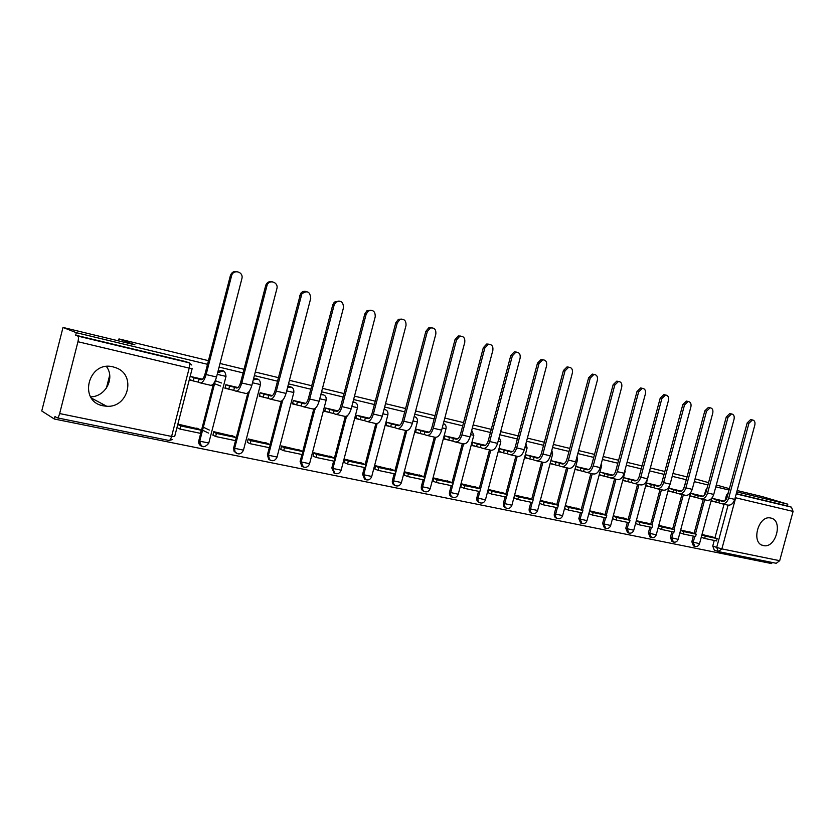 <?xml version="1.0" encoding="UTF-8"?>
<svg xmlns="http://www.w3.org/2000/svg" width="835" height="835" viewBox="0 0 835 835"><rect width="100%" height="100%" fill="white"/><g stroke="black" fill="none" stroke-linecap="round" stroke-linejoin="round"><path stroke-width="1.25" d="M103.269 405.831L106.734 406.259C128.183 407.971 136.47 375.291 116.409 367.943L113.216 366.909C88.27 360.125 77.718 401.489 103.269 405.831M106.442 366.534C115.293 378.078 105.565 396.802 90.629 396.844M763.409 545.568C775.788 548.866 783.543 520.309 770.862 518.065L770.632 518.013C758.368 514.871 750.686 543.188 763.169 545.516L763.409 545.568M222.653 370.573L218.092 370.959M257.034 378.808L253.558 378.746M290.35 386.782L287.825 386.511M322.634 394.517L320.964 394.183M353.936 402.021L353.028 401.76M207.518 364.31L76.329 332.695L63.001 327.445L41.75 410.987L54.348 419.024L771.686 563.583L771.989 562.435M737.128 490.531L762.418 496.658L787.812 504.194L736.762 491.888M729.038 490.03L715.804 486.836M707.944 484.937L694.292 481.649M686.286 479.718L672.227 476.336M664.065 474.363L649.567 470.867M641.249 468.863L626.302 465.262M617.816 463.216L602.39 459.5M593.737 457.413L577.82 453.572M568.99 451.443L552.551 447.487M543.543 445.316L526.572 441.224M517.366 439.001L499.831 434.774M490.437 432.509L472.307 428.136M462.705 425.829L443.959 421.31M434.148 418.94L414.755 414.264M404.724 411.853L384.653 407.01M374.383 404.537L353.612 399.527M343.101 397.001L321.579 391.803M310.829 389.214L288.513 383.839M277.502 381.188L254.372 375.604M243.089 372.89L219.094 367.097M716.305 484.978L729.414 488.673M708.56 482.661L695.054 478.831M63.001 327.445L134.946 344.845L118.967 338.927L208.458 360.668M220.023 363.476L244.018 369.3M255.301 372.034L278.42 377.65M289.432 380.322L311.726 385.739M322.477 388.348L343.999 393.577M354.499 396.124L375.27 401.176M385.53 403.66L405.591 408.534M415.621 410.977L435.004 415.673M444.815 418.064L463.55 422.614M473.153 424.942L491.272 429.347M500.666 431.622L518.201 435.88M527.396 438.114L544.357 442.237M553.365 444.418L569.794 448.416M578.624 450.556L594.541 454.417M603.183 456.515L618.599 460.262M627.085 462.329L642.031 465.951M650.35 467.976L664.837 471.493M673 473.476L687.048 476.889M54.348 419.024L54.985 416.508L57.072 417.824C57.949 417.938 58.815 416.519 59.65 413.565L77.947 341.724C78.636 338.676 78.615 336.797 77.885 336.098L189.43 362.881M76.329 332.695L75.693 335.211L77.843 336.077L187.134 362.077M717.943 551.444L714.28 550.119L712.746 546.027L714.249 540.454M714.969 537.813L724.039 504.246M724.999 500.676L726.492 495.165L727.567 495.489M787.812 504.194L787.342 505.927L791.476 507.169L793.083 511.417L779.692 560.702L776.237 563.291L718.82 551.674M692.372 532.834L680.671 529.974M702.298 496.021L690.555 493.266M670.902 528.315L658.784 525.361M680.942 491.032L668.783 488.183M648.878 523.681L636.322 520.633M659.024 485.907L646.436 482.964M626.281 518.932L613.276 515.779M603.079 514.057L589.604 510.801M579.25 509.047L565.316 505.686M554.774 503.891L540.454 500.447M529.62 498.61L514.903 495.071L514.183 498.109M538.565 457.768L525.601 454.741L524.798 457.768L529.223 458.791M503.766 493.172L488.621 489.54L487.89 492.619M512.377 451.651L499.455 448.625L498.641 451.704L502.994 452.706M477.161 487.577L461.588 483.841L460.847 486.972M485.427 445.347L472.547 442.341L471.723 445.462L476.002 446.454M449.794 481.816L433.762 477.985L433.021 481.158M457.684 438.866L444.857 435.87L444.022 439.033L448.228 440.014M421.633 475.898L405.121 471.952L404.37 475.178M429.106 432.196L416.352 429.211L415.506 432.426L419.619 433.375M392.627 469.802L375.614 465.742L374.863 469.019M399.673 425.318L386.991 422.353L386.135 425.61L390.154 426.549M362.745 463.519L345.21 459.344L344.448 462.663M369.331 418.231L356.733 415.287L355.867 418.596L359.791 419.504M331.944 457.037L313.866 452.747L313.094 456.119M338.039 410.924L325.535 408.002L324.658 411.363L328.468 412.239M300.193 450.368L281.541 445.942L280.758 449.366M305.756 403.378L293.356 400.487L292.469 403.9L296.164 404.756M267.43 443.479L248.183 438.918L247.4 442.393M272.429 395.592L260.155 392.721L259.247 396.197L262.827 397.022M233.623 436.361L213.739 431.664L212.946 435.202M238.006 387.555L225.868 384.716L224.959 388.244L228.393 389.037M198.699 429.023L178.168 424.17M201.527 446.161C199.241 445.128 198.344 443.302 198.803 440.703L213.029 385.54M236.368 453.238L233.977 451.15L233.664 447.842L247.703 393.577M270.112 460.085L268.63 459.24L267.419 454.762L269.267 447.675M270.049 444.658L281.28 401.364M302.75 466.702L301.779 466.254L300.13 461.463L301.946 454.49M302.729 451.484L313.783 409.035M334.136 473.038L331.839 467.965L333.635 461.097M334.417 458.102L345.283 416.477M362.599 474.27L363.716 474.75L365.678 479.645L364.561 479.154L362.599 474.27L364.363 467.506M365.145 464.521L375.865 423.585M392.429 480.375L393.588 480.866C393.139 483.162 393.807 484.791 395.592 485.73L394.444 485.239C392.659 484.29 391.991 482.672 392.429 480.375L394.183 473.727M394.955 470.752L405.539 430.453M424.451 491.564L423.418 491.126C421.623 490.228 420.955 488.621 421.404 486.314L423.126 479.76M423.898 476.816L434.346 437.123M452.528 497.253L451.526 496.835C449.752 495.98 449.084 494.393 449.533 492.076L451.234 485.615M452.006 482.693L462.319 443.604M479.812 502.774L478.831 502.378C477.077 501.553 476.42 499.988 476.858 497.681L478.549 491.314M479.311 488.412L489.498 449.898M506.344 508.15L505.363 507.764C503.63 506.96 502.983 505.415 503.421 503.129L505.091 496.846M505.853 493.976L515.915 456.025M532.135 513.379L531.154 512.993C529.453 512.22 528.816 510.696 529.254 508.421L530.903 502.232M531.655 499.382L541.602 461.974M557.237 518.462L556.235 518.076C554.565 517.335 553.939 515.832 554.377 513.567L556.006 507.461M556.757 504.632L566.579 467.757M581.651 523.42L580.638 523.023L578.832 518.577L580.44 512.554M581.181 509.757L590.898 473.393M605.427 528.231L604.394 527.845L602.63 523.462L604.216 517.512M604.968 514.746L614.56 478.873M628.578 532.928L627.523 532.532L625.812 528.211L627.377 522.345M628.118 519.6L637.606 484.216M651.133 537.5L650.058 537.093L648.388 532.834L649.943 527.042M650.674 524.328L660.047 489.414M673.104 541.946L672.008 541.55L670.39 537.343L671.924 531.624M672.655 528.931L681.924 494.487M683.27 489.477L684.794 485.281M694.522 546.288L693.415 545.881L691.839 541.738L693.353 536.101M694.073 533.429L703.247 499.424M704.354 495.291L705.721 490.228L706.452 490.458M101.954 405.507L102.35 403.921M106.389 388.139L109.698 375.186M118.476 340.868L118.967 338.927M713.309 537.229L702.005 534.463M723.12 500.885L711.796 498.234M202.446 379.247L190.453 376.439M636.353 480.605L623.495 477.61L634.37 480.814C636.5 481.158 638.097 479.781 639.151 476.691L660.214 398.118L663.846 394.611L665.171 394.903M612.89 475.125L599.937 472.099L610.938 475.345C613.047 475.679 614.633 474.28 615.698 471.149L637.001 391.5L640.654 387.951L642.115 388.285M588.8 469.5L575.774 466.462M564.032 463.717L551.037 460.68M178.053 424.618L180.704 425.933L179.911 429.054L177.364 427.77M711.044 500.948L715.23 501.918M685.295 483.413L684.429 485.166M707.141 487.89L705.721 490.228M75.693 335.211L186.142 361.712M728.37 492.504L726.492 495.165M787.342 505.927L736.272 493.673M689.814 496.021L694.052 497.013M668.031 490.97L672.332 491.972M645.674 485.793L650.047 486.805M622.722 480.469L627.168 481.503M599.165 475.011L603.663 476.054M574.991 469.406L579.532 470.449M550.244 463.665L554.722 464.698M189.535 380.029L192.822 380.791M691.839 541.738L699.511 543.71L711.764 498.265L716.482 499.748L715.846 502.117L718.789 502.795L719.426 500.426L722.202 501.292C724.404 501.658 726.012 500.384 727.034 497.451L747.179 422.907L750.675 419.546L751.594 419.755M722.139 503.808L727.556 505.06C730.823 505.613 733.213 503.724 734.737 499.393L754.84 425.005C755.351 422.051 754.537 420.36 752.408 419.942L748.911 423.314L728.736 497.973C727.212 502.315 724.822 504.215 721.555 503.672L718.789 502.795M716.482 499.748L719.426 500.426M723.058 500.864L724.102 501.188M704.646 538.45L716.545 540.934L717.171 538.585L705.283 536.091L704.646 538.45L701.254 537.249M701.88 534.891L705.283 536.091M710.501 536.258L717.171 538.585M715.846 502.117L711.128 500.624M690.545 493.308L695.315 494.8L694.668 497.201L697.684 497.9L698.331 495.51L701.087 496.376C703.268 496.731 704.876 495.426 705.909 492.462L726.273 416.947L729.811 413.544L730.813 413.774M701.014 498.912L706.587 500.196C709.833 500.739 712.224 498.819 713.748 494.435L734.08 419.086C734.591 416.07 733.746 414.358 731.533 413.941L727.995 417.343L707.6 492.984C706.066 497.389 703.675 499.32 700.44 498.777L697.684 497.9M695.315 494.8L698.331 495.51M702.235 496L703.018 496.24M683.364 534.014L695.576 536.561L696.213 534.181L684.011 531.624L683.364 534.014L679.909 532.782M680.556 530.392L684.011 531.624M689.595 531.853L696.213 534.181M694.668 497.201L689.898 495.687M668.772 488.214L673.595 489.738L672.947 492.17L676.037 492.89L676.694 490.458L679.419 491.324C681.59 491.679 683.197 490.343 684.241 487.337L704.834 410.83L708.404 407.397L709.489 407.647M679.346 493.892L685.076 495.218C688.301 495.75 690.681 493.798 692.225 489.352L712.787 413.012C713.288 409.933 712.401 408.19 710.115 407.783L706.535 411.227L685.911 487.859C684.366 492.326 681.986 494.289 678.772 493.756L676.037 492.89M673.595 489.738L676.694 490.458M661.539 529.463L674.064 532.072L674.711 529.672L662.197 527.042L661.539 529.463L658.022 528.2M658.669 525.779L662.197 527.042M668.146 527.334L674.711 529.672M672.947 492.17L668.125 490.625M646.426 482.985L651.31 484.53L650.653 487.003L653.826 487.734L654.483 485.281L657.197 486.137C659.347 486.481 660.944 485.135 661.988 482.087L682.821 404.558L686.422 401.092L687.622 401.353M657.103 488.736L663.011 490.103C666.205 490.625 668.574 488.642 670.129 484.133L690.921 406.781C691.432 403.629 690.493 401.854 688.123 401.468L684.512 404.954L663.648 482.599C662.092 487.129 659.723 489.122 656.529 488.6L653.826 487.734M651.31 484.53L654.483 485.281M639.151 524.798L651.999 527.47L652.646 525.038L639.808 522.334L639.151 524.798L635.56 523.493M636.218 521.04L639.808 522.334M646.144 522.7L652.646 525.038M650.653 487.003L645.768 485.438M634.266 483.444L640.351 484.853C643.514 485.375 645.883 483.34 647.449 478.779L668.48 400.382C668.981 397.147 668 395.352 665.526 394.986L661.894 398.504L640.789 477.202C639.224 481.795 636.865 483.83 633.702 483.308L631.03 482.453L631.698 479.958M628.431 479.196L627.763 481.691L631.03 482.453M616.157 520.007L629.35 522.752L630.008 520.278L616.825 517.512L616.157 520.007L612.504 518.66M613.161 516.176L616.825 517.512M623.568 517.951L630.008 520.278M627.763 481.691L622.827 480.094M610.813 478.006L617.086 479.457C620.217 479.968 622.576 477.912 624.152 473.268L645.424 393.807C645.935 390.488 644.891 388.661 642.324 388.327L638.66 391.876L617.316 471.66C615.739 476.315 613.381 478.382 610.26 477.881L607.609 477.025L608.287 474.499M604.937 473.716L604.258 476.242L607.609 477.025M592.547 515.08L606.095 517.909L606.763 515.404L593.226 512.554L592.547 515.08L588.821 513.702M589.5 511.187L593.226 512.554M600.396 513.076L606.763 515.404M604.258 476.242L599.269 474.624M575.858 466.473L580.795 468.08L580.116 470.648L583.561 471.441L584.239 468.884L586.859 469.729C588.946 470.063 590.522 468.633 591.587 465.45L613.151 384.705L616.815 381.125L618.432 381.48M586.723 472.433L593.184 473.925C596.284 474.426 598.632 472.318 600.219 467.621L621.741 387.054C622.242 383.641 621.146 381.783 618.453 381.491L614.79 385.071L593.194 465.961C591.608 470.679 589.259 472.798 586.17 472.297L583.561 471.441M580.795 468.08L584.239 468.884M568.291 510.028L582.214 512.93L582.893 510.383L568.979 507.471L568.291 510.028L564.543 508.609M565.222 506.062L568.979 507.471M576.599 508.066L582.893 510.383M580.116 470.648L575.096 468.999M551.121 460.701L555.985 462.287L555.296 464.897L558.834 465.711L559.534 463.112L562.112 463.957C564.168 464.281 565.744 462.83 566.819 459.594L588.633 377.712L592.286 374.101L594.019 374.445M561.965 466.692L568.625 468.237C571.693 468.717 574.021 466.577 575.628 461.807L597.401 380.113C597.891 376.595 596.733 374.706 593.915 374.456L590.251 378.078L568.405 460.106C566.798 464.897 564.47 467.047 561.412 466.567L558.834 465.711M555.985 462.287L559.534 463.112M543.376 504.831L557.676 507.805L558.365 505.238L544.065 502.232L543.376 504.831L539.671 503.421M540.36 500.833L544.065 502.232M552.154 502.91L558.365 505.238M555.296 464.897L550.348 463.258M525.685 454.762L530.486 456.338L529.787 458.979L533.429 459.824L534.129 457.194L536.665 458.029C538.7 458.342 540.266 456.86 541.341 453.582L563.416 370.521L567.059 366.889L568.906 367.212M536.508 460.795L543.376 462.381C546.403 462.861 548.72 460.68 550.338 455.837L572.372 372.974C572.862 369.341 571.62 367.431 568.666 367.233L565.024 370.886L542.907 454.083C541.289 458.947 538.982 461.139 535.966 460.669L533.429 459.824M530.486 456.338L534.129 457.194M517.752 499.487L532.459 502.555L533.148 499.946L518.452 496.856L517.752 499.487L514.099 498.077M514.798 495.458L518.452 496.856M527.042 497.629L533.148 499.946M529.787 458.979L524.912 457.35M499.539 448.645L504.256 450.222L503.547 452.894L507.294 453.76L508.004 451.088L510.498 451.923C512.502 452.226 514.047 450.712 515.143 447.393L537.479 363.131L541.08 359.467L543.063 359.77M510.321 454.731L517.418 456.369C520.403 456.828 522.7 454.605 524.317 449.689L546.622 365.636C547.102 361.868 545.777 359.927 542.666 359.812L539.066 363.476L516.677 447.894C515.059 452.82 512.763 455.054 509.788 454.605L507.294 453.76M504.256 450.222L508.004 451.088M491.408 493.996L506.532 497.149L507.231 494.497L492.107 491.324L491.408 493.996L487.817 492.587M488.517 489.936L492.107 491.324M501.219 492.191L507.231 494.497M503.547 452.894L498.745 451.286M472.631 442.362L477.265 443.917L476.545 446.631L480.407 447.529L481.117 444.815L483.58 445.639C485.542 445.932 487.087 444.397 488.183 441.016L510.79 355.522L514.318 351.848L516.468 352.109M483.381 448.478L490.709 450.18C493.642 450.629 495.927 448.353 497.556 443.375L520.132 358.079C520.591 354.155 519.172 352.182 515.873 352.172L512.346 355.867L489.686 441.517C488.058 446.527 485.782 448.802 482.86 448.364L480.407 447.529M477.265 443.917L481.117 444.815M461.484 484.248L465.011 485.636L464.291 488.339L479.854 491.585L490.782 450.201M464.291 488.339L460.763 486.941M465.011 485.636L480.563 488.903L474.666 486.596M476.545 446.631L471.838 445.034M444.951 435.891L449.491 437.436L448.76 440.191L452.727 441.11L453.457 438.365L455.868 439.179C457.799 439.461 459.323 437.884 460.429 434.461L483.319 347.694L486.732 344.01L489.101 344.218M455.649 442.059L463.216 443.813C466.097 444.241 468.362 441.924 470.001 436.862L492.859 350.303C493.297 346.191 491.763 344.208 488.256 344.333L484.843 348.018L461.901 434.952C460.252 440.035 457.998 442.362 455.138 441.934L452.727 441.11M449.491 437.436L453.457 438.365M436.392 482.526L452.413 485.866L453.134 483.141L437.112 479.781L436.392 482.526L432.937 481.127M433.657 478.392L437.112 479.781M447.341 480.845L453.134 483.141M448.76 440.191L444.136 438.605M416.446 429.232L420.882 430.766L420.151 433.563L424.232 434.503L424.963 431.716L427.322 432.53C429.221 432.791 430.724 431.184 431.841 427.708L455.012 339.626L458.258 335.973L460.899 336.098M427.092 435.442L434.91 437.248C437.738 437.665 439.972 435.306 441.631 430.161L464.771 342.298C465.168 337.966 463.498 335.962 459.751 336.286L456.505 339.949L433.281 428.198C431.622 433.355 429.399 435.734 426.591 435.327L424.232 434.503M420.882 430.766L424.963 431.716M407.668 476.534L424.159 479.968L424.89 477.213L408.398 473.748L407.668 476.534L404.286 475.146M405.006 472.37L408.398 473.748M419.222 474.927L424.89 477.213M420.151 433.563L415.621 431.987M387.085 422.374L391.406 423.888L390.665 426.727L394.882 427.697L395.623 424.869L397.919 425.673C399.777 425.923 401.259 424.284 402.386 420.746L425.86 331.318L428.846 327.727L431.841 327.727M397.669 428.626L405.747 430.495C408.513 430.891 410.726 428.48 412.396 423.261L435.828 334.052C436.173 329.439 434.336 327.424 430.317 328.03L427.311 331.62L403.796 421.226C402.126 426.476 399.923 428.898 397.178 428.512L394.882 427.697M391.406 423.888L395.623 424.869M378.067 470.366L395.059 473.904L395.8 471.097L378.808 467.537L378.067 470.366L374.769 468.978M375.51 466.16L378.808 467.537M390.269 468.832L395.8 471.097M390.665 426.727L386.25 425.172M356.827 415.308L361.033 416.801L360.282 419.681L364.624 420.683L365.375 417.813L367.619 418.596C369.425 418.846 370.886 417.166 372.024 413.575L395.79 322.748L398.441 319.304L401.885 319.106M367.337 421.591L375.698 423.533C378.401 423.909 380.583 421.445 382.263 416.143L405.998 325.546C406.248 320.577 404.203 318.594 399.871 319.586L397.22 323.041L373.391 414.045C371.711 419.379 369.54 421.852 366.857 421.487L364.624 420.683M361.033 416.801L365.375 417.813M347.569 464.01L365.083 467.652L365.824 464.813L348.32 461.129L347.569 464.01L344.354 462.621M345.105 459.761L348.32 461.129M360.449 462.548L365.824 464.813M377.076 423.575L377.858 423.251M360.282 419.681L355.981 418.137M325.629 408.023L329.721 409.484L328.948 412.417L333.426 413.461L334.188 410.538L336.369 411.311C338.123 411.54 339.574 409.828 340.711 406.175L364.791 313.908L366.951 310.735L370.99 310.202M336.067 414.348L344.719 416.352C347.339 416.717 349.5 414.191 351.191 408.806L375.228 316.768C375.332 311.361 373.036 309.441 368.339 311.017L366.168 314.19L342.037 406.645C340.346 412.062 338.206 414.598 335.597 414.243L333.426 413.461M329.721 409.484L334.188 410.538M316.121 457.444L334.177 461.212L334.939 458.321L316.882 454.532L316.121 457.444L313 456.077M313.762 453.175L316.882 454.532M329.721 456.077L334.939 458.321M346.055 416.383L346.942 416.592L347.141 415.851M328.948 412.417L324.773 410.893M293.461 400.508L297.406 401.948L296.634 404.923L301.247 405.998L302.019 403.023L304.128 403.796C305.829 404.004 307.249 402.261 308.397 398.545L332.789 304.785L334.334 302.124L339.104 301.017M303.794 406.875L312.76 408.952C315.306 409.286 317.425 406.708 319.127 401.228L343.477 307.718C343.331 301.717 340.732 299.942 335.68 302.385L334.136 305.057L309.691 399.005C307.99 404.505 305.871 407.104 303.345 406.77L301.247 405.998M297.406 401.948L302.019 403.023M283.681 450.681L302.312 454.574L303.074 451.631L284.453 447.717L283.681 450.681L280.664 449.324M281.426 446.37L284.453 447.717M298.032 449.407L303.074 451.631M314.054 408.962L315.192 409.233L315.484 408.106M296.634 404.923L292.594 403.43M260.259 392.753L264.058 394.162L263.276 397.189L268.045 398.295L268.828 395.279L270.843 396.03C272.492 396.228 273.89 394.444 275.039 390.665L300.579 293.565C302.082 291.592 303.95 290.924 306.184 291.54M270.498 399.161L279.777 401.311C282.24 401.625 284.317 398.994 286.029 393.421L310.714 298.377C310.14 291.634 307.186 290.11 301.873 293.816L276.291 391.114C274.569 396.719 272.502 399.36 270.06 399.057L268.045 398.295M264.058 394.162L268.828 395.279M250.197 443.709L269.423 447.717L270.206 444.731L250.98 440.692L250.197 443.709L247.296 442.352M248.068 439.356L250.98 440.692M265.342 442.529L270.206 444.731M281.03 401.311L282.439 401.635L282.867 399.986M263.276 397.189L259.372 395.717M225.982 384.747L229.615 386.125L228.821 389.204L233.748 390.342L234.541 387.283L236.482 388.014C238.059 388.192 239.436 386.365 240.595 382.524L265.801 285.121C267.137 282.23 269.256 281.103 272.179 281.75M236.096 391.187L245.72 393.421C248.089 393.702 250.135 391.01 251.857 385.342L276.865 288.722C278.827 282.251 269.11 278.88 267.054 285.361L241.785 382.962C240.062 388.661 238.027 391.375 235.679 391.093L233.748 390.342M229.615 386.125L234.541 387.283M215.336 380.687L221.452 383.014M215.628 436.496L235.48 440.64L236.274 437.603L216.411 433.438L215.628 436.496L212.841 435.15M208.531 433.073L202.561 430.192M203.333 427.207L209.314 430.046M213.624 432.102L216.411 433.438M231.608 435.421L236.274 437.603M246.93 393.4L248.611 393.796L249.248 391.354M228.821 389.204L225.085 387.753M220.67 386.041L214.564 383.683M190.568 376.47L194.033 377.827L193.229 380.948L198.323 382.127L199.116 379.017L200.974 379.737C202.487 379.894 203.823 378.025 204.993 374.122L230.387 275.592C231.577 272.335 233.79 271.02 237.025 271.636M200.557 382.952L210.535 385.269C212.8 385.519 214.804 382.774 216.536 377.002L242.004 278.17C243.329 271.427 233.048 269.068 231.577 275.811L206.13 374.55C204.398 380.342 202.404 383.119 200.16 382.868L198.323 382.127M194.033 377.827L199.116 379.017M214.48 382.597L213.676 385.697L211.704 385.238M179.911 429.054L200.431 433.334L201.225 430.244L180.704 425.933M196.778 428.094L201.225 430.244M193.229 380.948L189.66 379.528M217.622 372.807L223.373 370.803M253.255 379.915L257.848 379.069M287.605 387.356L291.238 387.075M320.807 394.798L323.594 394.83M352.923 402.146L354.958 402.355M384.027 409.4L385.384 409.651M412.991 420.976L417.364 421.884C417.824 419.055 416.759 417.27 414.16 416.529L414.901 416.728M442.216 427.927L446.005 428.689C446.464 426.184 445.587 424.462 443.375 423.533L443.552 423.595M192.123 368.736L174.661 436.548L171.613 436.444L189.19 368.12L77.947 341.724M59.65 413.565L171.613 436.444C170.778 439.252 169.839 440.577 168.795 440.421L57.291 417.865M712.746 546.027L716.68 547.426L728.089 505.185M793.083 511.417L735.687 497.796L721.878 548.887L779.692 560.702M198.803 440.703L199.732 441.172L215.44 380.301M233.664 447.842L234.635 448.311L249.467 391.03M267.419 454.762L268.442 455.242L282.355 401.614M300.13 461.463L301.185 461.943L314.931 409.171M331.839 467.965L332.925 468.445L346.504 416.488M387.837 414.995L371.732 476.461L363.716 474.75L377.117 423.585M417.333 421.999L401.426 482.557L393.588 480.866L406.781 430.609M421.404 486.314L422.583 486.805L435.588 437.383M449.533 492.076L450.733 492.577L463.582 443.907M476.858 497.681L478.09 498.182L479.833 491.585M503.421 503.129L504.674 503.62L506.407 497.117M507.106 494.456L517.22 456.327M529.254 508.421L530.528 508.922L532.229 502.503M532.939 499.862L542.927 462.277M554.377 513.567L555.672 514.068L557.362 507.743M558.062 505.123L567.925 468.07M578.832 518.577L580.137 519.078L581.807 512.836M582.496 510.248L592.255 473.706M602.63 523.462L603.955 523.952L605.605 517.804M606.293 515.226L615.938 479.196M625.812 528.211L627.148 528.701L628.776 522.637M629.465 520.08L638.994 484.54M648.388 532.834L649.745 533.335L651.352 527.344M652.031 524.818L661.456 489.738M670.39 537.343L671.758 537.844L673.344 531.926M674.022 529.421L683.343 494.811M699.469 543.856C698.571 545.996 697.016 546.841 694.793 546.393L693.217 542.239L694.793 536.394M695.461 533.92L704.667 499.758M678.103 539.483C677.195 541.654 675.619 542.51 673.375 542.051L671.758 537.844L678.145 539.337L690.733 492.587M656.195 534.995C655.266 537.197 653.68 538.064 651.415 537.604L649.745 533.335L656.237 534.838L669.263 486.367M633.702 530.392C632.773 532.626 631.156 533.513 628.87 533.033L627.148 528.701L633.755 530.225L648.085 476.795M610.625 525.674C609.665 527.939 608.037 528.826 605.719 528.346L603.955 523.952L610.677 525.497L625.164 471.347M586.922 520.821C585.951 523.127 584.291 524.025 581.953 523.535L580.137 519.078L586.974 520.633L601.628 465.763M562.571 515.832C561.579 518.18 559.899 519.099 557.529 518.577C555.849 517.836 555.233 516.333 555.672 514.068L562.633 515.633L577.455 460.022M537.552 510.707C536.54 513.097 534.828 514.026 532.427 513.494C530.726 512.721 530.089 511.197 530.528 508.922L537.615 510.509L552.613 454.125M511.834 505.446C510.801 507.878 509.058 508.818 506.615 508.264C504.883 507.461 504.236 505.916 504.674 503.62L511.897 505.227L527.073 448.061M485.385 500.029C484.321 502.513 482.546 503.463 480.062 502.879C478.309 502.054 477.651 500.489 478.09 498.182L485.448 499.8L500.802 441.819M458.175 494.456C457.079 497.002 455.273 497.963 452.737 497.336C450.963 496.47 450.295 494.884 450.733 492.577L458.248 494.216L473.779 435.4M430.182 488.726C429.044 491.335 427.186 492.306 424.597 491.627C422.802 490.73 422.134 489.122 422.583 486.805L430.244 488.475L445.973 428.793M333.708 472.84L334.793 473.33L332.925 468.445L341.129 470.188L357.443 407.772M303.366 467.036L301.185 461.943L309.576 463.707L326.099 400.33M270.686 460.409L269.642 459.73L268.442 455.242L277.043 457.037L293.774 392.648M236.952 453.572L234.948 451.631L234.635 448.311L243.465 450.138L260.405 384.726M202.112 446.506C200.066 445.379 199.273 443.604 199.732 441.172L208.792 443.03L225.961 376.543M648.252 475.783L647.981 476.775M625.227 469.26L624.695 471.264M601.461 462.955L601.659 465.68L600.762 465.586M577.006 456.641L577.476 459.939L576.171 459.751M550.891 453.749L552.634 454.031L551.82 450.253M524.881 447.57L527.094 447.957L525.893 443.75M498.13 441.214L500.833 441.715L499.205 437.143M470.585 434.67L473.81 435.296L471.712 430.401M382.868 413.816L387.868 414.87C388.317 411.728 387.054 409.901 384.1 409.4L384.037 409.38M351.806 406.415L357.474 407.647C357.912 404.338 356.555 402.491 353.424 402.094L352.975 401.948M319.763 398.786L326.13 400.195C326.548 396.646 325.055 394.778 321.652 394.59L320.922 394.339M286.687 390.905L293.805 392.513C294.15 388.536 292.396 386.688 288.566 386.949L287.783 386.678M252.525 382.764L260.447 384.58C260.468 379.654 258.192 378.005 253.61 379.633L253.349 379.549M217.225 374.33L226.003 376.397C225.335 370.312 222.538 369.143 217.601 372.88M718.351 551.57L716.68 547.426L721.878 548.887L718.351 551.57M791.476 507.169L736.209 493.913L791.403 507.137M191.747 364.999L188.793 362.682C189.702 363.402 189.837 365.219 189.19 368.12L192.154 368.59M735.197 497.67L735.771 495.541M748.911 423.314L747.179 422.907M734.737 499.393L728.736 497.973M727.995 417.343L726.273 416.947M713.748 494.435L707.6 492.984M706.535 411.227L704.834 410.83M692.225 489.352L685.911 487.859M684.512 404.954L682.821 404.558M670.129 484.133L663.648 482.599M661.894 398.504L660.214 398.118M647.449 478.779L640.789 477.202M638.66 391.876L637.001 391.5M624.152 473.268L617.316 471.66M614.79 385.071L613.151 384.705M600.219 467.621L593.194 465.961M590.251 378.078L588.633 377.712M575.628 461.807L568.405 460.106M565.024 370.886L563.416 370.521M550.338 455.837L542.907 454.083M539.066 363.476L537.479 363.131M524.317 449.689L516.677 447.894M512.346 355.867L510.79 355.522M497.556 443.375L489.686 441.517M484.843 348.018L483.319 347.694M470.001 436.862L461.901 434.952M456.505 339.949L455.012 339.626M441.631 430.161L433.281 428.198M427.311 331.62L425.86 331.318M412.396 423.261L403.796 421.226M397.22 323.041L395.79 322.748M382.263 416.143L373.391 414.045M366.168 314.19L364.791 313.908M351.191 408.806L342.037 406.645M334.136 305.057L332.789 304.785M319.127 401.228L309.691 399.005M301.059 295.621L299.765 295.371M286.029 393.421L276.291 391.114M266.887 285.883L265.645 285.643M251.857 385.342L241.785 382.962M231.577 275.811L230.387 275.592M216.536 377.002L206.13 374.55M91.453 398.107L106.734 406.259M301.779 466.254L302.834 466.744C305.798 468.038 308.011 467.13 309.493 464.01M268.63 459.24L269.642 459.73C272.753 461.588 275.185 460.795 276.959 457.34M233.977 451.15L234.948 451.631C238.038 454.991 240.845 454.605 243.371 450.462M395.592 485.73C398.243 486.481 400.163 485.511 401.343 482.818M365.678 479.645C368.412 480.501 370.406 479.53 371.648 476.743M334.793 473.33C337.622 474.353 339.709 473.393 341.045 470.47M215.461 380.249L199.742 441.172C201.089 447.727 204.074 448.458 208.698 443.364M762.021 545.119L763.169 545.516M169.108 440.473L172.595 439.544M750.675 419.546L752.408 419.942M729.811 413.544L731.533 413.941M708.404 407.397L710.115 407.783M686.422 401.092L688.123 401.468M663.846 394.611L665.526 394.986M640.654 387.951L642.324 388.327M616.815 381.125L618.453 381.491M592.286 374.101L593.915 374.456M567.059 366.889L568.666 367.233M541.08 359.467L542.666 359.812M514.318 351.848L515.873 352.172M486.732 344.01L488.256 344.333M458.258 335.973L459.751 336.286M428.846 327.727L430.317 328.03M398.441 319.304L399.871 319.586M366.951 310.735L368.339 311.017M334.334 302.124L335.68 302.385M300.579 293.565L301.873 293.816M265.801 285.121L267.054 285.361"/></g></svg>
